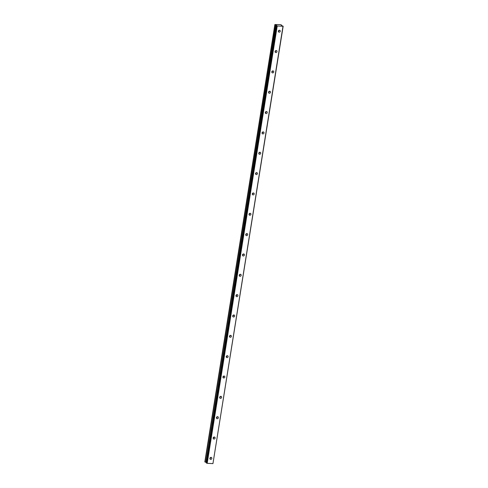 <?xml version="1.0" encoding="UTF-8"?>
<svg xmlns="http://www.w3.org/2000/svg" width="488" height="488" viewBox="0 0 488 488"><rect width="100%" height="100%" fill="white"/><g stroke="black" fill="none" stroke-linecap="round" stroke-linejoin="round"><path stroke-width="0.73" d="M209.907 458.58A1.061 0.927 125 0 0 210.737 457.396M209.919 458.336A1.061 0.927 125 0 0 211.841 458.421A1.061 0.927 125 0 0 209.919 458.336M278.331 31.421A1.061 0.927 125 0 0 279.154 30.238M278.343 31.171A1.061 0.927 125 0 0 280.258 31.262A1.061 0.927 125 0 0 278.343 31.171M275.073 51.758A1.061 0.927 125 0 0 275.897 50.575M275.079 51.514A1.061 0.927 125 0 0 277.001 51.606A1.061 0.927 125 0 0 275.079 51.514M271.816 72.102A1.061 0.927 125 0 0 272.639 70.919M271.822 71.852A1.061 0.927 125 0 0 273.744 71.943A1.061 0.927 125 0 0 271.822 71.852M268.553 92.439A1.061 0.927 125 0 0 269.382 91.262M268.565 92.195A1.061 0.927 125 0 0 270.486 92.287A1.061 0.927 125 0 0 268.565 92.195M265.295 112.783A1.061 0.927 125 0 0 266.125 111.599M265.307 112.533A1.061 0.927 125 0 0 267.229 112.624A1.061 0.927 125 0 0 265.307 112.533M262.038 133.12A1.061 0.927 125 0 0 262.867 131.943M262.05 132.876A1.061 0.927 125 0 0 263.971 132.968A1.061 0.927 125 0 0 262.05 132.876M258.78 153.464A1.061 0.927 125 0 0 259.61 152.28M258.793 153.22A1.061 0.927 125 0 0 260.714 153.311A1.061 0.927 125 0 0 258.793 153.22M255.523 173.807A1.061 0.927 125 0 0 256.353 172.624M255.535 173.557A1.061 0.927 125 0 0 257.45 173.649A1.061 0.927 125 0 0 255.535 173.557M252.266 194.145A1.061 0.927 125 0 0 253.095 192.961M252.278 193.901A1.061 0.927 125 0 0 254.193 193.992A1.061 0.927 125 0 0 252.278 193.901M249.008 214.488A1.061 0.927 125 0 0 249.832 213.305M249.02 214.238A1.061 0.927 125 0 0 250.936 214.33A1.061 0.927 125 0 0 249.02 214.238M245.751 234.826A1.061 0.927 125 0 0 246.574 233.648M245.757 234.582A1.061 0.927 125 0 0 247.678 234.673A1.061 0.927 125 0 0 245.757 234.582M242.487 255.169A1.061 0.927 125 0 0 243.317 253.986M242.499 254.925A1.061 0.927 125 0 0 244.421 255.017A1.061 0.927 125 0 0 242.499 254.925M239.23 275.513A1.061 0.927 125 0 0 240.059 274.329M239.242 275.262A1.061 0.927 125 0 0 241.163 275.354A1.061 0.927 125 0 0 239.242 275.262M235.972 295.85A1.061 0.927 125 0 0 236.802 294.667M235.985 295.606A1.061 0.927 125 0 0 237.906 295.697A1.061 0.927 125 0 0 235.985 295.606M232.715 316.194A1.061 0.927 125 0 0 233.545 315.01M232.727 315.943A1.061 0.927 125 0 0 234.649 316.035A1.061 0.927 125 0 0 232.727 315.943M229.458 336.531A1.061 0.927 125 0 0 230.287 335.354M229.47 336.287A1.061 0.927 125 0 0 231.385 336.378A1.061 0.927 125 0 0 229.47 336.287M226.2 356.874A1.061 0.927 125 0 0 227.03 355.691M226.212 356.63A1.061 0.927 125 0 0 228.128 356.716A1.061 0.927 125 0 0 226.212 356.63M222.943 377.218A1.061 0.927 125 0 0 223.766 376.035M222.955 376.968A1.061 0.927 125 0 0 224.87 377.059A1.061 0.927 125 0 0 222.955 376.968M219.685 397.555A1.061 0.927 125 0 0 220.509 396.372M219.691 397.311A1.061 0.927 125 0 0 221.613 397.403A1.061 0.927 125 0 0 219.691 397.311M216.428 417.899A1.061 0.927 125 0 0 217.251 416.715M216.434 417.649A1.061 0.927 125 0 0 218.356 417.74A1.061 0.927 125 0 0 216.434 417.649M213.164 438.236A1.061 0.927 125 0 0 213.994 437.059M213.177 437.992A1.061 0.927 125 0 0 215.098 438.084A1.061 0.927 125 0 0 213.177 437.992M205.045 462.038L274.872 24.546L205.045 462.038L275.177 24.723L275.903 24.925L205.912 462.288L275.921 24.937M205.125 462.057L205.875 462.27M282.991 26.267L212.945 463.6L207.186 463.325L277.233 25.998L282.991 26.267L281.24 25.248L281.466 25.022M275.964 24.955L276.708 25.425L276.373 25.583L206.314 462.923L207.186 463.325M205.912 462.288L206.375 462.551M204.832 461.874L274.872 24.546L280.429 24.644L281.491 25.01L281.436 25.388M212.945 463.6L283.174 26.187M206.326 462.935L276.367 25.59L277.233 25.998M206.729 463.216L276.775 25.882M206.07 462.337L276.123 25.01M205.979 462.301L276.025 24.973M206.314 462.923L276.367 25.59"/></g></svg>
